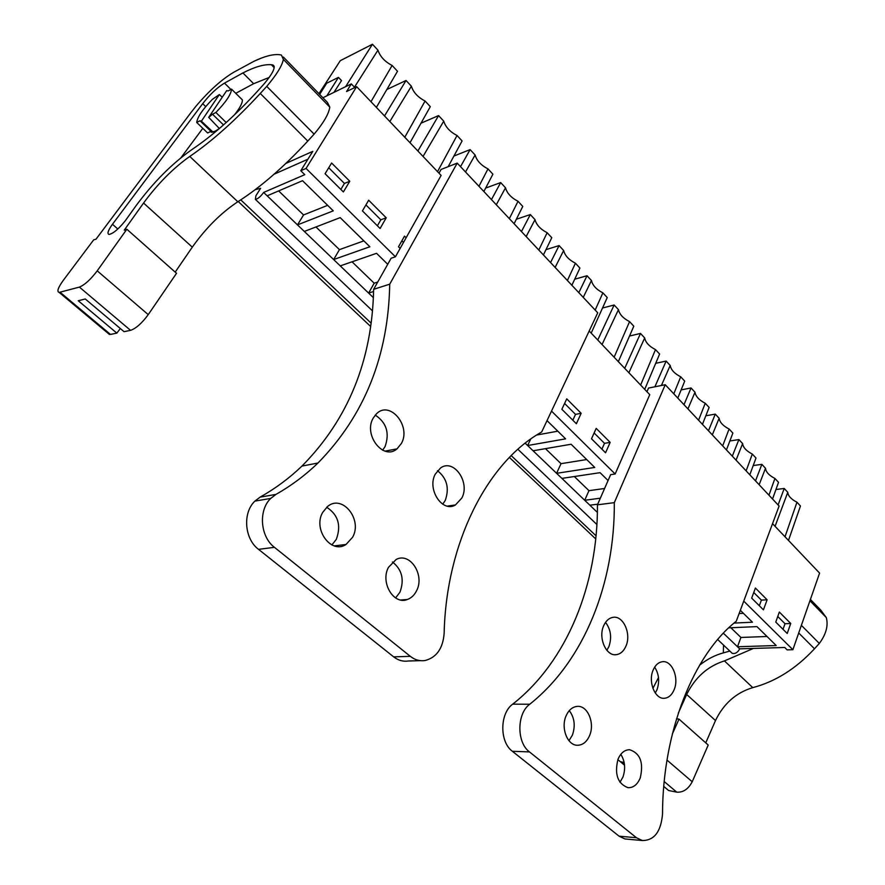 <?xml version="1.0" encoding="UTF-8"?>
<svg xmlns="http://www.w3.org/2000/svg" width="885" height="885" viewBox="0 0 885 885"><rect width="100%" height="100%" fill="white"/><g stroke="black" fill="none" stroke-linecap="round" stroke-linejoin="round"><path stroke-width="1.33" d="M723.355 633.195L739.683 648.838L784.73 647.477L787.152 649.867L792.883 649.701L819.587 573.104L772.539 523.666M614.312 502.647C614.953 582.584 584.675 660.608 529.739 704.239C516.74 713.564 516.53 742.493 529.473 751.907L636.459 837.741L642.267 840.529C654.236 840.551 660.984 831.723 662.522 814.023C662.644 730.999 694.106 654.148 736.254 621.27L779.099 506.01L665.243 384.721L614.312 502.647L597.441 504.815L610.639 474.659L615.152 473.995L649.756 394.655L589.178 331.001M389.721 284.185C388.371 355.98 364.454 415.585 317.969 463.01C305.402 475.19 291.386 485.655 275.954 494.405L270.733 498.421C258.232 510.214 260.212 536.664 274.438 547.328L410.33 656.338C414.943 659.933 419.877 661.327 425.121 660.52C436.582 657.444 442.92 648.428 444.137 633.472C446.162 542.56 487.436 462.866 540.624 432.61L541.675 432.002L597.74 312.814L457.213 163.128L389.721 284.185L373.636 289.318L391.115 258.254L395.429 256.794L441.117 175.418L356.644 86.664L306.055 168.438L300.778 170.739L312.803 151.346L285.921 163.393M322.914 97.748L351.323 83.898L346.566 91.531L356.644 86.664M354.808 87.549L351.323 83.898M792.883 649.701L743.743 601.125M615.152 473.995L551.51 411.094M395.429 256.794L306.055 168.438M775.758 622.089L787.207 633.483L790.736 623.482L779.342 612.055L775.758 622.089M767.107 599.787L755.403 588.038L751.675 598.127L763.445 609.842L767.107 599.787L761.388 600.119L753.755 592.496M591.501 438.783L605.561 452.777L610.163 442.389L596.191 428.373L591.501 438.783M581.157 413.295L566.743 398.847L561.864 409.301L576.367 423.738L581.157 413.295L575.515 414.379L564.597 403.46M380.108 228.485L386.225 217.81L368.68 200.22L362.43 210.895L380.108 228.485M406.115 237.755L404.5 236.14L398.504 246.793L400.131 248.408M325.083 173.737L343.38 191.945L349.774 181.248L331.609 163.028L325.083 173.737M595.749 538.932L509.406 457.445M370.682 326.521L238.231 201.503M387.719 264.283L376.545 253.32L340.249 265.887L333.645 259.548L369.864 246.76L340.183 217.633L304.318 231.439L297.493 224.89L333.269 210.851L302.537 180.695L267.159 195.817L263.642 192.432L304.783 174.677L300.778 170.739M373.381 297.648L368.614 293.079L373.592 291.497M608.072 480.522L600.074 472.678L561.898 478.387L556.599 473.309L594.742 467.446L571.102 444.248L533.091 450.775L527.626 445.531L565.603 438.849L547.03 420.618M597.718 504.184L589.864 505.202L584.708 500.268L600.351 498.189M734.074 623.073L752.471 622.221L740.336 610.307M728.731 627.841L756.952 626.613L776.222 645.53L737.504 646.747L740.922 637.454L767.007 636.492M255.245 189.644L260.599 188.328L255.898 195.773L255.378 199.368L372.508 310.878M596.059 535.823L511.22 455.609M371.147 323.158L240.775 199.877M370.97 101.72L392.121 65.468L397.509 71.276L376.368 107.384M392.121 65.468C384.831 61.684 380.108 56.585 377.95 50.179L354.454 87.184M377.95 50.179L372.452 44.25L345.615 86.675M333.966 92.361L341.51 80.579L338.457 77.382L326.842 95.834M318.943 93.655L340.294 60.667L372.452 44.25M319.651 94.385L326.72 83.223L338.457 77.382M785.006 536.775L796.965 502.215L800.46 505.999L788.491 540.425M796.965 502.215C791.168 499.262 788.115 495.954 787.772 492.314L775.061 526.321M787.772 492.314L784.221 488.476L778.092 504.937M775.957 489.505L784.221 488.476M790.736 623.482L785.017 623.726L777.76 616.48M785.017 623.726L783.026 629.323M761.388 600.119L759.33 605.749M610.163 442.389L604.499 443.341L594.123 432.964M604.499 443.341L601.922 449.149M575.515 414.379L572.827 420.209M386.225 217.81L380.827 219.812L377.386 225.775M380.827 219.812L365.925 204.933M403.483 242.457L401.856 240.831M349.774 181.248L344.431 183.449L328.722 167.752M344.431 183.449L340.847 189.423M755.502 480.876L761.852 464.348L765.503 468.287C765.923 472.059 769.065 475.444 774.928 478.453L778.523 482.325L772.539 499.018M753.223 465.554L761.852 464.348M732.304 456.162L738.886 439.568L742.637 443.606C743.135 447.522 746.365 451.007 752.316 454.06L756 458.032L749.805 474.802M729.859 440.984L738.886 439.568M708.476 430.774L715.29 414.114L719.14 418.273C719.737 422.322 723.056 425.906 729.085 429.004L732.88 433.086L726.441 449.923M705.843 415.773L715.29 414.114M683.983 404.688L691.052 387.962L695.013 392.232C695.698 396.436 699.106 400.12 705.234 403.261L709.128 407.454L702.447 424.358M681.129 389.887L691.052 387.962M654.889 386.789L666.139 361.08L670.199 365.472C670.996 369.83 674.492 373.614 680.709 376.8L684.713 381.125L677.788 398.095M655.708 363.315L666.139 361.08M624.71 368.337L640.508 333.435L644.689 337.948C645.585 342.484 649.192 346.367 655.497 349.608L659.613 354.044L644.722 389.356M629.512 336.023L640.508 333.435M597.751 340.006L614.146 305.004L618.46 309.639C619.467 314.341 623.173 318.334 629.567 321.631L633.804 326.2L618.338 361.644M602.53 308.002L614.146 305.004M578.812 292.658L587.02 275.733L591.457 280.512C592.574 285.39 596.39 289.506 602.895 292.858L607.243 297.548L591.191 333.114M574.697 279.217L587.02 275.733M550.558 262.557L559.088 245.599L563.656 250.521C564.907 255.588 568.834 259.825 575.427 263.221L579.918 268.066L571.876 285.269M545.99 249.636L559.088 245.599M521.453 231.56L530.325 214.557L535.016 219.635C536.399 224.89 540.447 229.259 547.151 232.722L551.775 237.7L543.412 254.946M516.331 219.259L530.325 214.557M491.463 199.601L500.678 182.575L505.512 187.797C507.039 193.273 511.209 197.764 518.024 201.293L522.781 206.426L514.096 223.717M485.666 188.074L500.678 182.575M460.521 166.657L470.112 149.598L475.101 154.986C476.772 160.683 481.064 165.318 487.989 168.891L492.901 174.19L483.863 191.514M453.916 156.048L470.112 149.598M417.886 151.014L438.584 115.592L443.739 121.145C445.553 127.064 449.989 131.843 457.036 135.494L462.092 140.947L448.164 166.679M421.006 123.192L438.584 115.592M384.51 115.935L406.049 80.491L411.37 86.221C413.35 92.383 417.93 97.317 425.088 101.034L430.309 106.665L410.009 142.728M386.834 89.518L406.049 80.491M274.096 174.201L307.936 159.2M200.065 120.847L210.929 131.312L207.643 132.982L196.713 122.473C197.388 117.13 202.588 109.441 212.311 99.419L219.347 94.562L201.382 121.179L212.986 132.086M201.382 121.179L199.977 120.769L196.713 122.473M210.929 131.312L210.541 130.438M219.347 94.562L222.257 97.217M212.511 114.242L208.694 117.373L226.693 90.624L228.175 90.945L231.549 89.142C231.129 94.341 225.907 102.118 215.874 112.484L212.511 114.242L223.518 124.929M208.694 117.373L219.38 128.546L215.143 131.212L211.471 132.263L210.32 131.622M263.642 192.432C260.61 196.614 257.856 198.926 255.378 199.368M739.683 648.838C737.736 652.544 735.247 654.037 732.194 653.318L731.165 652.345M267.159 195.817L297.493 224.89L303.544 214.944L327.649 205.331M304.318 231.439L333.645 259.548L339.453 249.636L363.846 240.864M340.249 265.887L368.614 293.079L374.189 283.2L377.718 282.05M525.192 443.197L527.626 445.531L530.679 439.093M536.697 435.033L557.793 431.183M533.091 450.775L556.599 473.309L561.013 463.663L586.711 459.558M561.898 478.387L584.708 500.268L588.967 490.666L604.588 488.498M739.13 613.537L743.389 613.316M774.928 478.453L768.954 495.202M765.503 468.287L759.142 484.748M752.316 454.06L746.121 470.886M742.637 443.606L736.043 460.145M729.085 429.004L722.669 445.896M719.14 418.273L712.314 434.867M705.234 403.261L698.564 420.231M695.013 392.232L687.922 408.892M680.709 376.8L673.795 393.836M670.199 365.472L661.405 385.495M655.497 349.608L640.618 385.052M644.689 337.948L628.892 372.729M629.567 321.631L614.124 357.208M618.46 309.639L602.043 344.519M602.895 292.858L595.163 310.071M591.457 280.512L583.237 297.371M575.427 263.221L567.396 280.501M563.656 250.521L555.116 267.414M547.151 232.722L538.799 250.035M535.016 219.635L526.155 236.56M518.024 201.293L509.34 218.65M505.512 187.797L496.297 204.756M487.989 168.891L478.962 186.292M475.101 154.986L465.521 171.967M457.036 135.494L437.533 171.646M443.739 121.145L423.052 156.435M425.088 101.034L404.788 137.241M411.37 86.221L389.831 121.533M234.459 114.873C239.89 107.959 242.534 102.959 242.39 99.894L231.549 89.142M226.195 122.539L215.874 112.484M278.653 190.906L303.544 214.944M730.866 627.742L740.922 637.454M574.332 476.528L588.967 490.666M545.47 448.651L561.013 463.663M352.042 261.805L374.189 283.2M315.967 226.958L339.453 249.636M658.484 677.6L652.898 688.342M705.754 742.847L715.489 720.545C723.687 703.619 736.11 692.645 752.77 687.634C775.393 681.66 795.969 668.717 814.488 648.782L819.322 643.439C826.114 634.235 828.437 625.618 826.313 617.575L820.749 610.097L810.406 599.444M672.301 734.096L679.005 719.118L708.21 745.037L692.225 781.754L666.991 760.093M663.761 786.422L668.584 790.493L676.76 792.163C683.143 792.595 688.298 789.132 692.225 781.754M617.852 759.673L620.308 761.653L624.168 762.538M679.005 719.118L676.516 718.819M752.77 687.634L724.439 660.907C707.712 666.195 695.134 677.39 686.672 694.471L678.319 713.111M724.439 660.907L753.434 648.428M699.581 665.199C707.392 659.026 715.522 654.867 723.952 652.732L729.815 651.061M819.322 643.439L801.379 625.341M723.532 645.077L723.333 652.887M190.607 113.014L95.978 239.227L93.688 239.846L63.222 280.445C58.012 287.713 56.662 291.696 59.162 292.415L79.407 287.094C84.695 284.937 90.635 279.516 97.228 270.832L126.843 229.226L124.254 230.133L143.558 203.041C157.762 183.737 173.161 168.205 189.766 156.446C212.101 141.18 235.598 120.183 260.267 93.467L266.75 86.376C276.529 74.838 282.083 65.844 283.377 59.406L281.408 55.025L279.284 54.66C272.801 54.085 264.305 56.319 253.763 61.386L233.64 72.316C221.659 79.451 209.081 90.779 195.906 106.288L190.607 113.014M175.186 272.115L192.299 247.147C205.917 227.976 221.095 212.854 237.811 201.769C260.312 187.432 283.631 167.21 307.781 141.08L314.12 134.133C323.633 122.783 328.855 113.778 329.784 107.118L327.395 102.361L283.377 57.049M126.843 229.226L176.524 273.299L148.237 314.64L97.228 270.832M120.316 328.512L116.842 333.125L78.267 300.745L85.259 298.975L124.055 331.665L130.56 330.348C136.002 328.468 141.899 323.235 148.237 314.64M116.842 333.125L110.481 334.419L60.114 292.282M108.07 333.313L110.481 334.419M242.921 72.935L224.491 83.113C217.19 87.549 209.922 94.396 202.698 103.667L112.461 224.27C108.036 230.443 106.908 233.839 109.087 234.448C113.291 233.54 118.734 228.927 125.416 220.586L135.814 206.039C153.393 182.233 172.332 163.238 192.62 149.078C215.741 133.425 239.691 111.554 264.449 83.478C273.244 72.824 276.031 66.641 272.845 64.937L271.374 64.727C264.25 64.129 254.769 66.862 242.921 72.935L253.641 83.699L235.764 93.312M261.728 57.956L254.98 60.811M314.12 134.133L266.75 86.376M269.239 77.438L253.641 83.699M202.798 128.325L180.949 157.751M627.288 839.157L624.865 838.936L619.069 836.17L512.36 751.276C499.45 741.962 499.704 713.387 512.68 704.172C567.584 661.073 597.972 583.89 597.441 504.815M654.657 667.124C658.96 673.916 659.756 681.395 657.068 689.559L655.287 693.032M620.805 754.33C625.031 761.122 625.739 768.7 622.94 777.052L619.954 782.285M605.528 622.376C610.838 629.456 611.966 637.532 608.913 646.57L606.856 650.298M569.287 710.633C574.542 717.713 575.571 725.888 572.385 735.147L568.955 740.679M665.243 384.721L648.55 388.05L646.957 391.701M674.237 689.459C671.981 694.957 668.662 697.889 664.292 698.287C655.033 699.261 648.008 681.959 653.03 670.343C655.21 665.166 658.34 662.29 662.434 661.726C671.881 660.221 679.237 677.622 674.237 689.459M617.984 759.319C620.717 752.969 624.6 749.772 629.633 749.728C640.264 753.257 643.793 762.66 640.242 777.937C637.41 784.663 633.306 787.904 627.952 787.672C617.664 783.69 614.345 774.242 617.984 759.319M603.636 625.828C605.738 621.071 608.725 618.261 612.608 617.42C622.94 614.843 631.613 633.494 626.005 645.984C623.803 651.094 620.606 653.982 616.391 654.657C606.269 656.582 598.017 638.041 603.636 625.828M566.068 715.899C568.756 709.925 572.562 706.75 577.496 706.374C587.751 705.5 595.052 723.255 589.587 735.568C586.766 741.962 582.695 745.203 577.363 745.27C567.418 745.447 560.614 727.879 566.068 715.899M420.397 660.653L408.405 660.995C403.184 661.792 398.272 660.42 393.681 656.869L258.531 549.353C244.393 538.854 242.457 512.758 254.902 501.109L260.101 497.138C275.467 488.476 289.417 478.121 301.951 466.085C348.292 419.191 372.176 360.272 373.636 289.318M437.489 470.72C446.98 478.32 449.558 488.221 445.232 500.445L442.732 504.207M392.453 561.986C402.022 569.564 404.522 579.631 399.954 592.176L395.595 597.939M375.251 415.087C386.568 422.665 389.831 433.196 385.019 446.693L382.619 450.177M326.665 507.238C338.192 514.782 341.4 525.491 336.289 539.385L331.886 544.95M457.213 163.128L441.084 169.444L438.993 173.183M461.837 498.012L455.465 504.948C442.478 513.09 426.747 489.316 435.298 474.094L440.641 467.899C453.74 458.341 470.422 482.358 461.837 498.012M388.471 567.351L396.192 559.442C410.164 551.93 425.054 575.184 416.536 590.826C414.357 595.174 411.293 598.061 407.354 599.499C393.67 605.229 380.096 582.374 388.471 567.351M373.193 418.118L376.435 413.837C389.82 399.954 411.503 426.161 401.359 443.507L397.033 448.85C383.559 460.941 363.127 434.977 373.193 418.118M322.715 512.349L327.561 506.497C342.307 493.852 362.872 519.606 352.562 537.306L346.035 544.452C331.289 554.641 312.604 529.274 322.715 512.349M589.864 505.202L597.386 512.415M826.313 617.575L809.952 600.76M814.488 648.782L798.712 632.974M715.489 720.545L686.672 694.471M676.76 792.163L664.204 781.543M624.456 764.419L621.635 762.051M329.784 107.118L283.377 59.406M307.781 141.08L260.267 93.467M237.811 201.769L189.766 156.446M192.299 247.147L143.558 203.041M130.56 330.348L79.407 287.094M230.919 89.473L224.491 83.113M274.217 66.342L272.845 64.937M117.816 229.005L112.461 224.27M205.707 106.609L202.698 103.667M636.459 837.741L619.069 836.17M529.473 751.907L512.36 751.276M529.739 704.239L512.68 704.172M410.33 656.338L393.681 656.869M274.438 547.328L258.531 549.353M275.954 494.405L260.101 497.138M200.939 121.179L212.389 132.219M517.902 449.303L596.921 524.539M717.68 639.512L732.194 653.318M624.544 765.193L620.308 761.653M109.474 334.486L59.162 292.415M274.217 67.625L271.374 64.727M642.267 840.529L624.865 838.936M664.292 698.287L663.628 698.287M616.325 654.668L614.809 654.712M270.733 498.421L254.902 501.109M317.969 463.01L301.951 466.085M455.465 504.948L447.312 506.109M407.354 599.499L400.761 599.997M397.033 448.85L385.075 451.14M346.035 544.452L334.287 545.89"/></g></svg>
